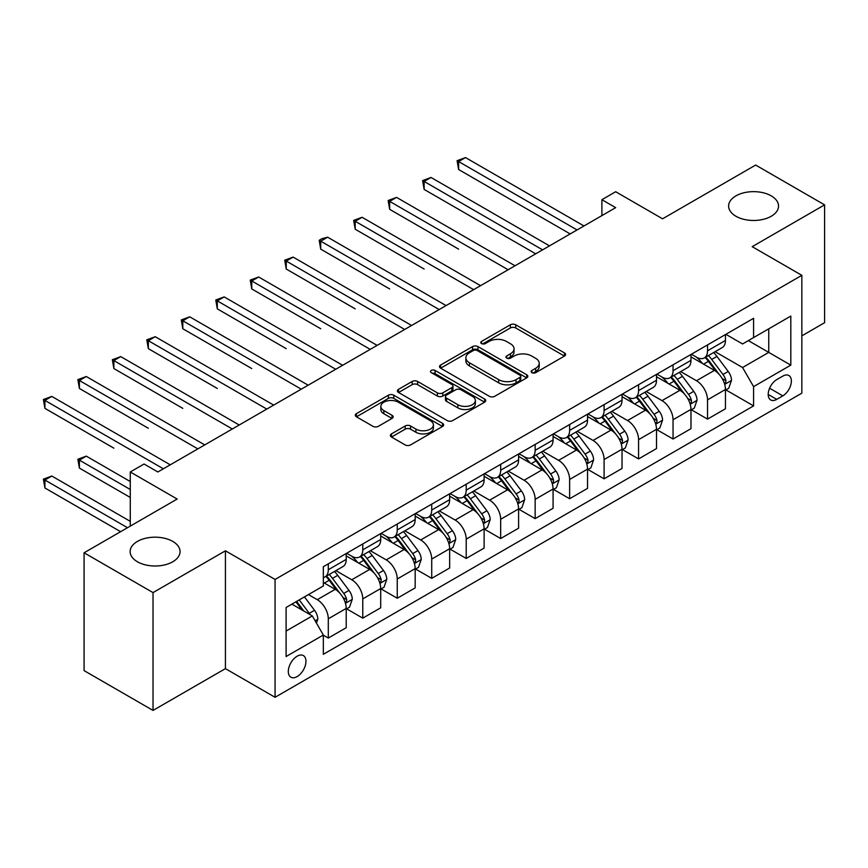 <?xml version="1.0" encoding="UTF-8"?>
<svg xmlns="http://www.w3.org/2000/svg" width="868" height="868" viewBox="0 0 868 868"><rect width="100%" height="100%" fill="white"/><g stroke="black" fill="none" stroke-linecap="round" stroke-linejoin="round"><path stroke-width="1.3" d="M531.921 372.665A2.68 1.552 0 0 0 535.708 372.665L564.471 356.054A3.83 2.213 0 0 0 565.589 354.491A3.83 2.213 0 0 0 564.471 352.929L515.744 324.795A3.83 2.213 0 0 0 510.33 324.795L481.566 341.406A2.68 1.552 0 0 0 480.774 342.502A2.68 1.552 0 0 0 481.566 343.587A2.68 1.552 0 0 0 485.353 343.587L489.075 341.439A12.25 7.074 0 0 1 506.402 341.439L510.46 343.782A12.25 7.074 0 0 1 514.051 348.784A12.25 7.074 0 0 1 510.46 353.786L506.738 355.934A2.68 1.552 0 0 0 505.957 357.03A2.68 1.552 0 0 0 506.738 358.126A2.68 1.552 0 0 0 510.536 358.126L514.257 355.978A12.25 7.074 0 0 1 531.574 355.978L535.643 358.321A12.25 7.074 0 0 1 539.223 363.323A12.25 7.074 0 0 1 535.643 368.325L531.921 370.473A2.68 1.552 0 0 0 531.129 371.569A2.68 1.552 0 0 0 531.921 372.665L531.921 370.473M172.754 541.404A24.966 14.409 0 0 0 145.542 538.279A24.966 14.409 0 0 0 130.135 551.592A24.966 14.409 0 0 0 137.448 561.78A24.966 14.409 0 0 0 164.649 564.905A24.966 14.409 0 0 0 180.056 551.592A24.966 14.409 0 0 0 172.754 541.404M771.229 195.864A24.966 14.409 0 0 0 744.028 192.75A24.966 14.409 0 0 0 728.621 206.063A24.966 14.409 0 0 0 735.934 216.251A24.966 14.409 0 0 0 763.135 219.376A24.966 14.409 0 0 0 778.542 206.063A24.966 14.409 0 0 0 771.229 195.864M297.138 676.584A12.477 7.204 120 0 0 305.286 665.593A12.477 7.204 120 0 0 303.377 655.59A12.477 7.204 120 0 0 297.138 656.208A12.477 7.204 120 0 0 288.979 667.21A12.477 7.204 120 0 0 290.899 677.203A12.477 7.204 120 0 0 297.138 676.584M391.479 433.891A3.83 2.213 0 0 0 390.361 435.454A3.83 2.213 0 0 0 391.479 437.016L405.15 444.904A3.83 2.213 0 0 0 410.564 444.904L442.517 426.47A3.83 2.213 0 0 0 443.635 424.908A3.83 2.213 0 0 0 442.517 423.345L393.79 395.211A3.83 2.213 0 0 0 388.376 395.211L356.423 413.645A3.83 2.213 0 0 0 355.305 415.219A3.83 2.213 0 0 0 356.423 416.781L372.936 426.307A3.83 2.213 0 0 0 378.35 426.307L392.021 418.419A3.83 2.213 0 0 0 393.15 416.857A3.83 2.213 0 0 0 392.021 415.295L383.84 410.564A10.242 5.913 0 0 1 380.835 406.387A10.242 5.913 0 0 1 387.161 400.918A10.242 5.913 0 0 1 398.314 402.199L430.398 420.72A10.242 5.913 0 0 1 433.403 424.908A10.242 5.913 0 0 1 427.078 430.365A10.242 5.913 0 0 1 415.913 429.085L410.564 425.993A3.83 2.213 0 0 0 405.15 425.993L391.479 433.891L391.479 437.016M801.848 335.84L824.6 322.701L824.6 204.87L755.648 165.061L662.566 218.801L615.683 191.73L601.893 199.694L615.683 207.647L157.857 471.975L144.066 464.011L130.276 471.975L130.276 526.116M153.028 592.594L153.028 710.425L225.43 668.631L225.43 550.8L153.028 592.594L84.077 552.786L177.159 499.046L130.276 471.975M225.43 550.8L275.069 579.455L801.848 275.33L801.848 393.161L275.069 697.286L275.069 579.455M824.6 204.87L752.198 246.664L801.848 275.33M489.346 396.296A3.83 2.213 0 0 0 494.76 396.296L526.702 377.862A3.83 2.213 0 0 0 527.831 376.3A3.83 2.213 0 0 0 526.702 374.737L477.975 346.603A3.83 2.213 0 0 0 472.561 346.603L440.618 365.037A3.83 2.213 0 0 0 439.501 366.611A3.83 2.213 0 0 0 440.618 368.173L489.346 396.296M432.351 373.24A2.68 1.552 0 0 1 435.074 373.62L435.074 370.43L484.604 399.041A3.83 2.213 0 0 1 485.733 400.604A3.83 2.213 0 0 1 484.604 402.166L452.662 420.6A3.83 2.213 0 0 1 447.248 420.6L398.521 392.477L398.521 389.341A3.83 2.213 0 0 0 397.403 390.915A3.83 2.213 0 0 0 398.521 392.477M398.521 389.341L412.191 381.453A3.83 2.213 0 0 1 417.606 381.453L437.374 392.868A3.83 2.213 0 0 0 442.788 392.868L451.848 387.627A3.83 2.213 0 0 0 452.977 386.065A3.83 2.213 0 0 0 451.848 384.502L431.277 372.622A2.68 1.552 0 0 1 430.495 371.526A2.68 1.552 0 0 1 432.145 370.104A2.68 1.552 0 0 1 435.074 370.43M153.028 710.425L84.077 670.617L84.077 552.786M782.817 376.115L776.751 379.62A12.087 6.977 120 0 0 768.853 390.274A12.087 6.977 120 0 0 770.708 399.964A12.087 6.977 120 0 0 776.751 399.367L782.817 395.862A12.087 6.977 120 0 0 790.715 385.208A12.087 6.977 120 0 0 788.86 375.519A12.087 6.977 120 0 0 782.817 376.115M725.865 334.321L742.552 343.956L753.587 337.587L753.587 318.317L323.341 566.717L323.341 585.987L286.104 607.481L286.104 656.523L323.341 635.029L323.341 654.298L753.587 405.899L753.587 386.629L742.552 367.522L715.124 351.692M753.587 337.587L790.813 316.093L790.813 365.135L753.587 386.629M225.43 668.631L275.069 697.286M601.893 199.694L601.893 215.611M748.346 340.614L768.755 352.397L768.755 328.831L790.813 316.093M742.552 367.522L768.755 352.397L790.813 365.135M286.104 631.047L312.306 615.922L291.898 604.139M323.341 635.192L328.299 638.056L328.299 618.786A15.602 9.005 -120 0 0 317.265 599.68L308.444 594.58M328.299 638.056L346.224 627.705L346.224 608.435A15.602 9.005 -120 0 0 335.2 589.329L323.341 582.482M346.636 608.837L362.77 618.146L362.77 598.887A15.602 9.005 -120 0 0 351.746 579.781L335.905 570.634M362.77 618.146L380.705 607.806L380.705 588.537A15.602 9.005 -120 0 0 369.67 569.43L346.224 555.889M381.117 588.927L397.251 598.247L397.251 578.978A15.602 9.005 -120 0 0 386.217 559.871L370.376 550.724M397.251 598.247L415.175 587.896L415.175 568.627A15.602 9.005 -120 0 0 404.141 549.52L380.705 535.99M415.588 569.028L431.721 578.348L431.721 559.079A15.602 9.005 -120 0 0 420.698 539.972L404.857 530.825M431.721 578.348L449.657 567.997L449.657 548.728A15.602 9.005 -120 0 0 438.622 529.621L415.175 516.08M450.069 549.129L466.203 558.439L466.203 539.169A15.602 9.005 -120 0 0 455.168 520.062L439.327 510.916M466.203 558.439L484.127 548.088L484.127 528.818A15.602 9.005 -120 0 0 473.093 509.711L449.657 496.181M484.539 529.22L500.673 538.54L500.673 519.27A15.602 9.005 -120 0 0 489.639 500.163L473.798 491.017M500.673 538.54L518.597 528.189L518.597 508.919A15.602 9.005 -120 0 0 507.574 489.812L484.127 476.272M519.01 509.321L535.155 518.63L535.155 499.36A15.602 9.005 -120 0 0 524.12 480.254L508.279 471.107M535.155 518.63L553.079 508.279L553.079 489.009A15.602 9.005 -120 0 0 542.044 469.903L518.597 456.373M553.491 489.411L569.625 498.731L569.625 479.461A15.602 9.005 -120 0 0 558.591 460.355L542.75 451.208M569.625 498.731L587.549 488.38L587.549 469.111A15.602 9.005 -120 0 0 576.515 450.004L553.079 436.463M587.962 469.512L604.095 478.821L604.095 459.552A15.602 9.005 -120 0 0 593.072 440.445L577.231 431.309M604.095 478.821L622.03 468.47L622.03 449.212A15.602 9.005 -120 0 0 610.996 430.094L587.549 416.564M622.443 449.602L638.577 458.922L638.577 439.653A15.602 9.005 -120 0 0 627.542 420.546L611.701 411.399M638.577 458.922L656.501 448.572L656.501 429.302A15.602 9.005 -120 0 0 645.466 410.195L622.03 396.665M656.913 429.703L673.047 439.013L673.047 419.754A15.602 9.005 -120 0 0 662.013 400.636L646.172 391.501M673.047 439.013L690.971 428.662L690.971 409.403A15.602 9.005 -120 0 0 679.948 390.296L656.501 376.755M691.384 409.794L707.529 419.114L707.529 399.844A15.602 9.005 -120 0 0 696.494 380.737L680.653 371.591M707.529 419.114L725.453 408.763L725.453 389.493A15.602 9.005 -120 0 0 714.418 370.386L690.971 356.856M691.384 354.22L696.494 357.171A15.602 9.005 -120 0 0 704.295 357.941A15.602 9.005 -120 0 0 707.529 350.802L707.529 344.911M656.913 374.13L662.013 377.07A15.602 9.005 -120 0 0 669.814 377.851A15.602 9.005 -120 0 0 673.047 370.701L673.047 364.81M622.443 394.029L627.542 396.98A15.602 9.005 -120 0 0 635.343 397.75A15.602 9.005 -120 0 0 638.577 390.611L638.577 384.719M587.962 413.938L593.072 416.879A15.602 9.005 -120 0 0 600.873 417.66A15.602 9.005 -120 0 0 604.095 410.51L604.095 404.618M553.491 433.837L558.591 436.788A15.602 9.005 -120 0 0 566.392 437.559A15.602 9.005 -120 0 0 569.625 430.419L569.625 424.528M519.01 453.747L524.12 456.687A15.602 9.005 -120 0 0 531.921 457.458A15.602 9.005 -120 0 0 535.155 450.318L535.155 444.427M484.539 473.646L489.639 476.597A15.602 9.005 -120 0 0 497.44 477.367A15.602 9.005 -120 0 0 500.673 470.228L500.673 464.337M450.069 493.556L455.168 496.496A15.602 9.005 -120 0 0 462.969 497.266A15.602 9.005 -120 0 0 466.203 490.127L466.203 484.236M415.588 513.455L420.698 516.406A15.602 9.005 -120 0 0 428.488 517.176A15.602 9.005 -120 0 0 431.721 510.037L431.721 504.145M381.117 533.364L386.217 536.305A15.602 9.005 -120 0 0 394.018 537.075A15.602 9.005 -120 0 0 397.251 529.936L397.251 524.044M346.636 553.263L351.746 556.214A15.602 9.005 -120 0 0 359.547 556.985A15.602 9.005 -120 0 0 362.77 549.845L362.77 543.943M725.865 389.895L753.587 405.899M704.295 357.941L722.219 347.591A15.602 9.005 -120 0 0 725.453 340.451L725.453 334.56M669.814 377.851L687.749 367.5A15.602 9.005 -120 0 0 690.971 360.35L690.971 354.459M635.343 397.75L653.268 387.399A15.602 9.005 -120 0 0 656.501 380.26L656.501 374.368M600.873 417.66L618.797 407.309A15.602 9.005 -120 0 0 622.03 400.159L622.03 394.267M566.392 437.559L584.316 427.208A15.602 9.005 -120 0 0 587.549 420.069L587.549 414.177M531.921 457.458L549.845 447.118A15.602 9.005 -120 0 0 553.079 439.967L553.079 434.076M497.44 477.367L515.375 467.017A15.602 9.005 -120 0 0 518.597 459.877L518.597 453.986M462.969 497.266L480.894 486.915A15.602 9.005 -120 0 0 484.127 479.776L484.127 473.885M428.488 517.176L446.423 506.825A15.602 9.005 -120 0 0 449.657 499.686L449.657 493.794M394.018 537.075L411.942 526.724A15.602 9.005 -120 0 0 415.175 519.585L415.175 513.693M359.547 556.985L377.471 546.634A15.602 9.005 -120 0 0 380.705 539.495L380.705 533.603M323.341 577.513A15.602 9.005 -120 0 0 325.066 576.884L343.001 566.533A15.602 9.005 -120 0 0 346.224 559.393L346.224 553.502M325.066 576.884A15.602 9.005 -120 0 0 328.299 569.744L328.299 563.853M312.306 615.922L323.341 635.029M532.985 373.045L535.643 371.504A12.25 7.074 0 0 0 539.223 366.513L539.223 363.323M514.051 348.784L514.051 351.974A12.25 7.074 0 0 1 510.46 356.976L507.813 358.506M564.417 356.086L515.744 327.985A3.83 2.213 0 0 0 510.33 327.985L482.63 343.967M526.659 377.884L477.975 349.782A3.83 2.213 0 0 0 472.561 349.782L440.673 368.195M519.943 377.385A2.68 1.552 0 0 0 520.724 376.3A2.68 1.552 0 0 0 519.943 375.204L477.161 350.509A2.68 1.552 0 0 0 473.375 350.509L469.447 352.777A12.25 7.074 0 0 0 465.866 357.779A12.25 7.074 0 0 0 469.447 362.781L498.688 379.652A12.25 7.074 0 0 0 516.015 379.652L519.943 377.385L519.943 380.575A2.68 1.552 0 0 0 520.724 379.479L520.724 376.3M465.866 357.779L465.866 360.958A12.25 7.074 0 0 0 469.447 365.96L469.447 362.781M519.943 380.575L516.015 382.842A12.25 7.074 0 0 1 498.688 382.842L469.447 365.96M398.575 392.499L412.191 384.643L412.191 381.453M452.977 386.065L452.977 389.244A3.83 2.213 0 0 1 451.848 390.817L442.788 396.047A3.83 2.213 0 0 1 437.374 396.047L417.606 384.643A3.83 2.213 0 0 0 412.191 384.643M435.074 373.62L484.561 402.188M457.881 404.705A10.242 5.913 0 0 0 469.035 405.985A10.242 5.913 0 0 0 475.36 400.517A10.242 5.913 0 0 0 472.355 396.34L461.06 389.819A3.83 2.213 0 0 0 455.646 389.819L446.575 395.048A3.83 2.213 0 0 0 445.458 396.611A3.83 2.213 0 0 0 446.575 398.173L457.881 404.705L457.881 407.884A10.242 5.913 0 0 0 469.035 409.164A10.242 5.913 0 0 0 475.36 403.707L475.36 400.517M445.458 396.611L445.458 399.801A3.83 2.213 0 0 0 446.575 401.363L446.575 398.173M457.881 407.884L446.575 401.363M433.403 424.908L433.403 428.087A10.242 5.913 0 0 1 427.078 433.555A10.242 5.913 0 0 1 415.913 432.264L410.564 429.183A3.83 2.213 0 0 0 405.15 429.183L391.533 437.049M380.835 406.387L380.835 409.566A10.242 5.913 0 0 0 383.84 413.743L383.84 410.564M391.978 418.452L383.84 413.743M442.463 426.492L393.79 398.39A3.83 2.213 0 0 0 388.376 398.39L356.477 416.803M725.453 390.133L728.762 388.224L731.518 380.26A10.34 5.967 -120 0 0 728.219 371.461L716.946 356.412A29.837 17.23 -120 0 0 713.691 352.516M702.483 363.497A29.837 17.23 -120 0 0 696.375 357.106M724.509 383.797L725.713 382.506L725.941 380.705A10.34 5.967 -120 0 0 722.979 374.488L711.706 359.439A29.837 17.23 -120 0 0 708.451 355.544M705.673 357.139A24.771 14.3 60 0 1 709.742 361.772L719.279 374.499M458.619 249.138L389.667 209.329L389.667 201.365L396.557 197.383L515.017 265.771M705.141 357.453A29.837 17.23 60 0 1 708.396 361.348L715.894 371.352M577.068 229.944L458.619 161.556L465.508 157.575L583.969 225.962M570.178 233.926L458.619 169.52L458.619 161.556L457.1 160.678L465.508 157.575M458.619 169.52L457.1 160.678M690.971 410.032L694.281 408.123L697.037 400.159A10.34 5.967 -120 0 0 693.738 391.359L682.476 376.321A29.837 17.23 -120 0 0 679.221 372.415M668.013 383.406A29.837 17.23 -120 0 0 661.904 377.005M690.038 403.707L691.232 402.405L691.46 400.604A10.34 5.967 -120 0 0 688.508 394.387L677.235 379.349A29.837 17.23 -120 0 0 673.98 375.443M671.203 377.048A24.771 14.3 60 0 1 675.271 381.67L684.809 394.397M424.137 269.037L355.186 229.228L355.186 221.264L362.086 217.282L480.536 285.68M670.671 377.352A29.837 17.23 60 0 1 673.926 381.258L681.413 391.251M656.501 429.942L659.81 428.032L662.566 420.069A10.34 5.967 -120 0 0 659.268 411.269L647.995 396.22A29.837 17.23 -120 0 0 644.74 392.325M633.531 403.305A29.837 17.23 -120 0 0 627.423 396.915M655.557 423.606L656.761 422.315L656.989 420.503A10.34 5.967 -120 0 0 654.027 414.286L642.765 399.247A29.837 17.23 -120 0 0 639.499 395.352M636.732 396.947A24.771 14.3 60 0 1 640.79 401.569L650.327 414.307M389.667 288.946L320.715 249.127L320.715 241.174L327.616 237.192L446.065 305.579M636.19 397.262A29.837 17.23 60 0 1 639.445 401.157L646.942 411.161M622.03 449.841L625.34 447.931L628.096 439.967A10.34 5.967 -120 0 0 624.797 431.168L613.524 416.13A29.837 17.23 -120 0 0 610.269 412.224M599.061 423.215A29.837 17.23 -120 0 0 592.952 416.814M621.087 443.515L622.291 442.213L622.508 440.412A10.34 5.967 -120 0 0 619.557 434.195L608.284 419.146A29.837 17.23 -120 0 0 605.029 415.251M602.251 416.857A24.771 14.3 60 0 1 606.32 421.479L615.857 434.206M355.186 308.845L286.245 269.037L286.245 261.073L293.134 257.091L411.595 325.478M601.719 417.161A29.837 17.23 60 0 1 604.974 421.067L612.472 431.06M542.598 249.854L424.137 181.455L431.038 177.473L549.487 245.872M535.697 253.825L424.137 189.419L424.137 181.455L422.618 180.587L431.038 177.473M424.137 189.419L422.618 180.587M508.116 269.753L388.148 200.486L396.557 197.383M389.667 209.329L388.148 200.486M473.646 289.652L353.677 220.396L362.086 217.282M355.186 229.228L353.677 220.396M587.549 469.751L590.858 467.841L593.614 459.877A10.34 5.967 -120 0 0 590.316 451.078L579.054 436.029A29.837 17.23 -120 0 0 575.799 432.134M564.591 443.114A29.837 17.23 -120 0 0 558.482 436.723M586.605 463.414L587.81 462.123L588.037 460.311A10.34 5.967 -120 0 0 585.075 454.094L573.813 439.056A29.837 17.23 -120 0 0 570.558 435.161M567.78 436.756A24.771 14.3 60 0 1 571.838 441.378L581.376 454.116M320.715 328.744L251.763 288.935L251.763 280.982L258.664 277L377.113 345.388M567.249 437.071A29.837 17.23 60 0 1 570.504 440.966L577.99 450.969M439.175 309.561L319.196 240.295L321.952 238.7L327.616 237.192M320.715 249.127L319.196 240.295M553.079 489.65L556.388 487.74L559.144 479.776A10.34 5.967 -120 0 0 555.845 470.977L544.572 455.939A29.837 17.23 -120 0 0 541.317 452.033M530.109 463.013A29.837 17.23 -120 0 0 524.001 456.622M552.135 483.324L553.339 482.022L553.567 480.221A10.34 5.967 -120 0 0 550.605 474.004L539.332 458.955A29.837 17.23 -120 0 0 536.077 455.06M533.299 456.666A24.771 14.3 60 0 1 537.368 461.288L546.905 474.015M286.245 348.654L217.293 308.845L217.293 300.881L224.183 296.899L342.643 365.287M532.768 456.969A29.837 17.23 60 0 1 536.023 460.875L543.52 470.868M518.597 509.559L521.907 507.65L524.663 499.686A10.34 5.967 -120 0 0 521.364 490.876L510.102 475.838A29.837 17.23 -120 0 0 506.847 471.942M495.639 482.923A29.837 17.23 -120 0 0 489.53 476.532M517.664 503.223L518.858 501.932L519.086 500.12A10.34 5.967 -120 0 0 516.135 493.903L504.861 478.865A29.837 17.23 -120 0 0 501.606 474.97M498.829 476.565A24.771 14.3 60 0 1 502.897 481.187L512.435 493.925M251.763 368.553L182.812 328.744L182.812 320.791L189.712 316.809L308.162 385.197M498.297 476.879A29.837 17.23 60 0 1 501.552 480.774L509.039 490.778M484.127 529.458L487.436 527.549L490.192 519.585A10.34 5.967 -120 0 0 486.894 510.785L475.621 495.736A29.837 17.23 -120 0 0 472.366 491.841M461.158 502.822A29.837 17.23 -120 0 0 455.049 496.431M483.183 523.133L484.387 521.831L484.615 520.03A10.34 5.967 -120 0 0 481.653 513.813L470.38 498.764A29.837 17.23 -120 0 0 467.125 494.868M464.358 496.474A24.771 14.3 60 0 1 468.416 501.096L477.953 513.823M217.293 388.463L148.341 348.654L148.341 340.69L155.242 336.708L273.691 405.096M463.816 496.778A29.837 17.23 60 0 1 467.071 500.673L474.568 510.677M449.657 549.368L452.966 547.448L455.722 539.495A10.34 5.967 -120 0 0 452.423 530.684L441.15 515.646A29.837 17.23 -120 0 0 437.895 511.751M426.687 522.731A29.837 17.23 -120 0 0 420.579 516.341M448.713 543.032L449.917 541.73L450.134 539.929A10.34 5.967 -120 0 0 447.183 533.712L435.91 518.673A29.837 17.23 -120 0 0 432.655 514.767M429.877 516.373A24.771 14.3 60 0 1 433.946 520.995L443.483 533.722M182.812 408.361L113.871 368.553L113.871 360.589L120.76 356.618L239.221 425.005M429.345 516.688A29.837 17.23 60 0 1 432.6 520.583L440.098 530.587M415.175 569.267L418.484 567.357L421.24 559.393A10.34 5.967 -120 0 0 417.942 550.594L406.68 535.545A29.837 17.23 -120 0 0 403.425 531.65M392.217 542.63A29.837 17.23 -120 0 0 386.108 536.24M414.231 562.941L415.436 561.639L415.663 559.838A10.34 5.967 -120 0 0 412.701 553.621L401.439 538.572A29.837 17.23 -120 0 0 398.184 534.677M395.407 536.283A24.771 14.3 60 0 1 399.464 540.905L409.002 553.632M148.341 428.271L79.389 388.463L79.389 380.499L86.29 376.517L204.739 444.904M394.875 536.587A29.837 17.23 60 0 1 398.13 540.482L405.616 550.486M404.694 329.46L284.726 260.194L293.134 257.091M286.245 269.037L284.726 260.194M370.224 349.37L250.244 280.104L258.664 277M251.763 288.935L250.244 280.104M335.742 369.269L215.774 300.002L224.183 296.899M217.293 308.845L215.774 300.002M301.272 389.179L181.303 319.912L189.712 316.809M182.812 328.744L181.303 319.912M266.801 409.078L146.822 339.811L155.242 336.708M148.341 348.654L146.822 339.811M380.705 589.166L384.014 587.256L386.77 579.303A10.34 5.967 -120 0 0 383.472 570.493L372.198 555.455A29.837 17.23 -120 0 0 368.943 551.56M357.735 562.54A29.837 17.23 -120 0 0 351.627 556.138M379.761 582.84L380.965 581.538L381.193 579.737A10.34 5.967 -120 0 0 378.231 573.52L366.958 558.482A29.837 17.23 -120 0 0 363.703 554.576M360.925 556.182A24.771 14.3 60 0 1 364.994 560.804L374.531 573.531M113.871 448.17L44.919 408.361L44.919 400.398L51.809 396.416L170.269 464.814M360.394 556.486A29.837 17.23 60 0 1 363.649 560.392L371.146 570.395M232.32 428.987L112.352 359.721L120.76 356.618M113.871 368.553L112.352 359.721M346.224 609.076L349.533 607.166L352.289 599.202A10.34 5.967 -120 0 0 348.99 590.403L337.728 575.354A29.837 17.23 -120 0 0 334.473 571.459M345.29 602.739L346.484 601.448L346.712 599.647A10.34 5.967 -120 0 0 343.75 593.43L332.487 578.381A29.837 17.23 -120 0 0 329.232 574.486M326.455 576.092A24.771 14.3 60 0 1 330.524 580.714L340.061 593.441M130.276 481.534L86.29 456.134L79.389 460.116L79.389 468.08L130.276 497.451M325.923 576.395A29.837 17.23 60 0 1 329.178 580.291L336.665 590.294M79.389 468.08L77.87 459.237L130.276 489.498M77.87 459.237L86.29 456.134M197.85 448.886L77.87 379.62L86.29 376.517M79.389 388.463L77.87 379.62M316.44 623.083L317.818 619.101A10.34 5.967 -120 0 0 314.52 610.302L304.462 596.88M130.276 521.342L51.809 476.033L44.919 480.015L44.919 487.979L120.619 531.693M310.223 614.718A10.34 5.967 -120 0 0 309.279 613.329L299.221 599.907M296.639 601.405L303.865 611.05M295.912 601.817L302.042 609.998M44.919 487.979L43.4 479.147L127.52 527.711M43.4 479.147L51.809 476.033M163.368 468.796L43.4 399.53L51.809 396.416M44.919 408.361L43.4 399.53M317.265 599.68L335.2 589.329M351.746 579.781L369.67 569.43M386.217 559.871L404.141 549.52M420.698 539.972L438.622 529.621M455.168 520.062L473.093 509.711M489.639 500.163L507.574 489.812M524.12 480.254L542.044 469.903M558.591 460.355L576.515 450.004M593.072 440.445L610.996 430.094M627.542 420.546L645.466 410.195M662.013 400.636L679.948 390.296M696.494 380.737L714.418 370.386M707.529 350.802L725.453 340.451M707.529 399.844L725.453 389.493M673.047 419.754L690.971 409.403M673.047 370.701L690.971 360.35M638.577 439.653L656.501 429.302M638.577 390.611L656.501 380.26M604.095 459.552L622.03 449.212M604.095 410.51L622.03 400.159M569.625 479.461L587.549 469.111M569.625 430.419L587.549 420.069M535.155 499.36L553.079 489.009M535.155 450.318L553.079 439.967M500.673 519.27L518.597 508.919M500.673 470.228L518.597 459.877M466.203 539.169L484.127 528.818M466.203 490.127L484.127 479.776M431.721 559.079L449.657 548.728M431.721 510.037L449.657 499.686M397.251 578.978L415.175 568.627M397.251 529.936L415.175 519.585M362.77 598.887L380.705 588.537M362.77 549.845L380.705 539.495M328.299 618.786L346.224 608.435M328.299 569.744L346.224 559.393M769.59 388.224L782.817 395.862M768.202 394.43L776.751 399.367M535.643 371.504L535.643 368.325M506.738 358.126L506.738 355.934M510.46 356.976L510.46 353.786M481.566 343.587L481.566 341.406M510.33 327.985L510.33 324.795M515.744 327.985L515.744 324.795M564.471 356.054L564.471 352.929M440.618 368.173L440.618 365.037M472.561 349.782L472.561 346.603M477.975 349.782L477.975 346.603M526.702 377.862L526.702 374.737M498.688 382.842L498.688 379.652M516.015 382.842L516.015 379.652M417.606 384.643L417.606 381.453M437.374 396.047L437.374 392.868M442.788 396.047L442.788 392.868M451.848 390.817L451.848 387.627M484.604 402.166L484.604 399.041M405.15 429.183L405.15 425.993M410.564 429.183L410.564 425.993M415.913 432.264L415.913 429.085M392.021 418.419L392.021 415.295M356.423 416.781L356.423 413.645M388.376 398.39L388.376 395.211M393.79 398.39L393.79 395.211M442.517 426.47L442.517 423.345M724.682 384.372L731.453 380.455M711.706 359.439L716.946 356.412M703.579 364.137L708.396 361.348M722.979 374.488L728.219 371.461M722.154 378.524L725.941 380.705M690.201 404.271L696.971 400.365M677.235 379.349L682.476 376.321M669.109 384.036L673.926 381.258M688.508 394.387L693.738 391.359M687.684 398.423L691.46 400.604M655.731 424.181L662.501 420.264M642.765 399.247L647.995 396.22M634.638 403.935L639.445 401.157M654.027 414.286L659.268 411.269M653.213 418.322L656.989 420.503M621.249 444.08L628.02 440.174M608.284 419.146L613.524 416.13M600.157 423.844L604.974 421.067M619.557 434.195L624.797 431.168M618.732 438.231L622.508 440.412M586.779 463.979L593.549 460.073M573.813 439.056L579.054 436.029M565.686 443.743L570.504 440.966M585.075 454.094L590.316 451.078M584.262 458.13L588.037 460.311M552.308 483.888L559.079 479.982M539.332 458.955L544.572 455.939M531.205 463.653L536.023 460.875M550.605 474.004L555.845 470.977M549.78 478.04L553.567 480.221M517.827 503.787L524.597 499.881M504.861 478.865L510.102 475.838M496.735 483.552L501.552 480.774M516.135 493.903L521.364 490.876M515.31 497.939L519.086 500.12M483.357 523.697L490.127 519.791M470.38 498.764L475.621 495.736M462.264 503.462L467.071 500.673M481.653 513.813L486.894 510.785M480.839 517.849L484.615 520.03M448.875 543.596L455.646 539.69M435.91 518.673L441.15 515.646M427.783 523.361L432.6 520.583M447.183 533.712L452.423 530.684M446.358 537.748L450.134 539.929M414.405 563.506L421.175 559.589M401.439 538.572L406.68 535.545M393.312 543.27L398.13 540.482M412.701 553.621L417.942 550.594M411.888 557.657L415.663 559.838M379.934 583.404L386.705 579.499M366.958 558.482L372.198 555.455M358.831 563.169L363.649 560.392M378.231 573.52L383.472 570.493M377.406 577.556L381.193 579.737M345.453 603.314L352.224 599.397M332.487 578.381L337.728 575.354M324.361 583.079L329.178 580.291M343.75 593.43L348.99 590.403M342.936 597.466L346.712 599.647M315.127 620.815L317.753 619.307M309.279 613.329L314.52 610.302"/></g></svg>
